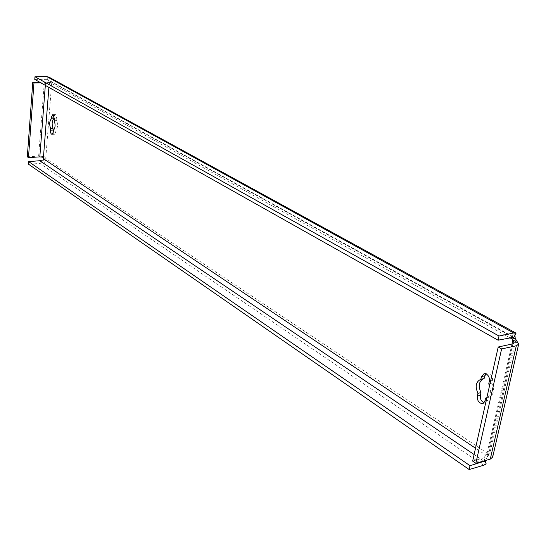 <?xml version="1.0" encoding="UTF-8"?>
<svg xmlns="http://www.w3.org/2000/svg" width="546" height="546" viewBox="0 0 546 546"><rect width="100%" height="100%" fill="white"/><g stroke="black" fill="none" stroke-linecap="round" stroke-linejoin="round"><path stroke-width="0.41" stroke-dasharray="2.73 2.05" d="M54.034 116.045L55.18 114.571L55.617 114.694L56.845 118.748L56.695 120.584C58.013 124.713 57.753 127.873 55.931 130.071L55.781 131.893L54.511 134.241L53.201 132.883M485.742 373.757L487.155 372.952L489.585 373.416C491.871 375.102 492.813 377.45 492.403 380.466L491.789 383.203C494.765 390.131 493.843 394.813 489.018 397.249L488.615 397.331L488.008 400.041L485.667 402.812L484.009 402.73M483.579 378.671L484.084 378.549M486.138 463.936L485.271 462.489L485.38 460.531L488.711 454.156L489.776 453.719L492.001 454.934L487.926 454.866L488.247 455.944L487.046 456.947L472.638 461.09M43.393 157.965L45.803 157.808L46.062 158.681C45.045 162.374 43.639 163.766 41.844 162.865L41.046 160.606M48.526 76.89L47.345 79.361L49.631 82.323L52.088 82.262L51.713 82.774L40.779 82.815M43.646 158.838L46.062 158.681L488.711 454.156L485.674 455.03L489.776 453.719L515.847 339.919M509.8 337.728L49.631 82.323L48.901 87.38M489.55 385.633C491.373 391.332 490.472 395.359 486.848 397.693M41.844 162.865L39.858 163.438L28.522 164.209M485.38 460.524L484.2 458.961L484.043 457.876L484.52 456.163L485.674 455.03L475.525 448.225M34.78 79.436L47.345 79.361M49.242 77.273C51.092 77.901 52.041 79.559 52.088 82.262L515.206 338.356M511.725 337.319L511.711 336.234L513.929 337.196M514.946 335.258L514.598 332.453L514.953 332.541M27.3 156.818L38.643 156.088L44.465 156.75L45.803 157.808L51.713 82.774L48.512 83.033M50.266 82.699L44.322 82.009L39.571 82.132M44.465 156.75L42.738 157.214M511.964 344.048L486.739 454.586L487.926 454.866M492.001 454.934L492.656 457.118M486.363 397.891L488.615 397.331M488.731 383.934L491.789 383.203M53.481 130.194L55.931 130.071M54.245 120.7L56.695 120.584M54.388 118.857L56.845 118.748M489.346 381.19L492.403 380.466M483.688 461.015L474.105 454.538M483.524 465.308L39.858 163.438M512.755 337.107L46.362 79.156M45.536 82.692L45.332 85.374M44.322 82.009L38.643 156.088M512.885 343.85L487.046 456.947M484.957 400.805L488.008 400.041M53.331 132.023L55.781 131.893M486.404 454.654L489.441 453.787M484.2 458.961L485.271 462.489M511.711 336.234L514.598 332.453M512.687 336.5L47.912 79.668M48.792 83.053L51.392 82.815M488.247 455.944L514.079 343.038M480.773 379.32L483.831 378.603M482.616 403.576L485.667 402.812M485.967 398.007L489.018 397.249M484.09 373.662L487.155 372.952M52.068 134.371L54.511 134.241M52.723 114.68L55.18 114.571"/><path stroke-width="0.82" d="M53.16 114.796L54.388 118.857L54.245 120.7C55.556 124.829 55.303 127.996 53.481 130.194L53.331 132.023L52.068 134.371C50.935 134.05 50.375 132.651 50.389 130.187L50.539 128.371C49.236 124.276 49.488 121.116 51.29 118.905L51.433 117.076L52.723 114.68L53.16 114.796M486.848 397.693L485.565 398.089L484.957 400.805L482.616 403.576C478.944 403.323 477.177 400.812 477.32 396.048L477.914 393.345C474.965 386.397 475.914 381.722 480.773 379.32L481.627 376.535L484.09 373.662L486.527 374.126C488.813 375.819 489.748 378.173 489.346 381.19L488.731 383.934L489.55 385.633M53.201 132.883L52.976 128.249C51.679 124.154 51.931 121.007 53.733 118.796L54.034 116.045M484.009 402.73C481.217 401.31 480.002 398.833 480.364 395.304L480.965 392.601C478.05 385.865 478.924 381.217 483.579 378.671M481.026 379.265L484.084 378.549L485.742 373.757M518.659 344.192L492.656 457.118L490.267 459.104L475.853 463.288L501.617 348.942L516.304 345.761L518.673 344.137L515.206 338.356L512.114 339.011L511.725 337.319M39.571 82.132L32.767 82.303L27.3 156.818L28.467 157.617L39.824 156.879L42.738 157.214L43.646 158.838C43.311 160.804 42.445 161.391 41.046 160.606L28.706 161.643L28.522 164.209L469.15 469.519L483.524 465.308L486.138 463.936L485.387 460.524M515.847 339.919L512.755 340.574L512.114 339.011L509.8 337.728M469.15 469.519L470.004 465.677L485.701 460.81M470.004 465.677L28.706 161.643M514.953 332.541L516.052 333.156L513.929 337.196L498.068 340.192L499.003 336.022L34.978 76.747L46.567 76.481L49.242 77.273M516.052 333.156L513.697 332.971L499.003 336.022M515.206 338.356L514.946 335.258M34.978 76.747L34.78 79.436L498.068 340.192M40.779 82.815L33.968 82.992L32.767 82.303M28.467 157.617L33.968 82.992M517.908 342.274L513.704 342.11L512.755 340.574L511.964 344.048M501.617 348.942L498.211 347.003L512.885 343.85L514.079 343.038L513.704 342.11M498.211 347.003L472.638 461.09L475.853 463.288M477.914 393.345L480.965 392.601M485.565 398.089L486.363 397.891M51.29 118.905L53.733 118.796M50.539 128.371L52.976 128.249M48.901 87.38L43.393 157.965M475.525 448.225L43.646 158.838M484.398 461.493L483.688 461.015M474.105 454.538L40.056 160.893M513.697 332.971L46.567 76.481M45.332 85.374L39.824 156.879M516.304 345.761L490.267 459.104M477.32 396.048L480.364 395.304M481.627 376.535L484.684 375.825M50.389 130.187L52.832 130.064M51.433 117.076L53.883 116.967M514.987 332.555L49.188 77.245"/></g></svg>
